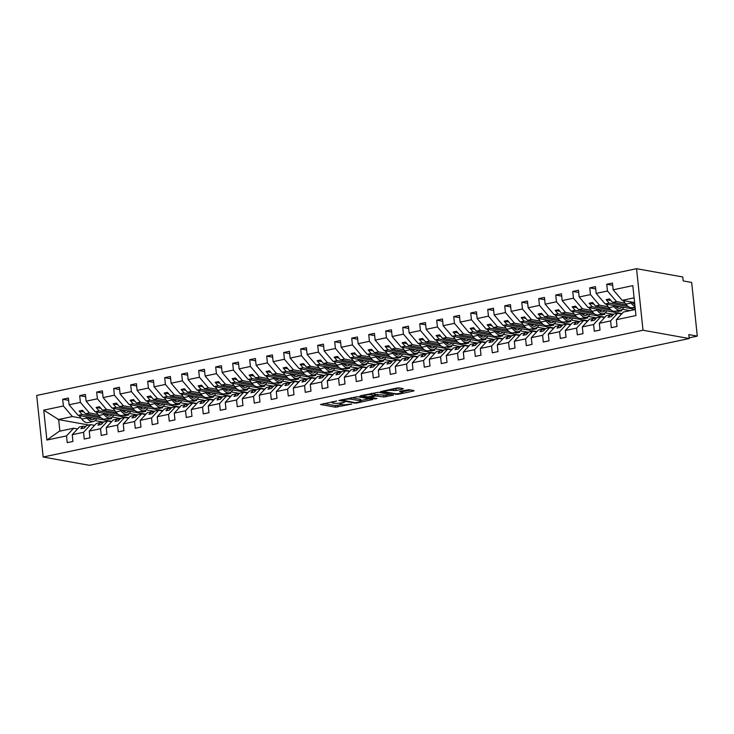 <?xml version="1.0" encoding="UTF-8"?>
<svg xmlns="http://www.w3.org/2000/svg" width="734" height="734" viewBox="0 0 734 734"><rect width="100%" height="100%" fill="white"/><g stroke="black" fill="none" stroke-linecap="round" stroke-linejoin="round"><path stroke-width="1.1" d="M336.695 400.984L320.492 404.507L335.475 407.196L351.834 404.067L348.824 404.25A5.065 0.881 174 0 1 341.888 404.673L340.64 404.452A5.065 0.881 174 0 1 339.879 404.076A5.065 0.881 174 0 1 342.255 403.067L344.439 402.379L341.09 402.856A5.065 0.881 174 0 1 334.154 403.278L332.897 403.058A5.065 0.881 174 0 1 332.135 402.682A5.065 0.881 174 0 1 334.511 401.672L336.695 400.984M402.764 389.093L403.269 388.662L399.067 387.901L396.892 388.038L380.396 391.681L397.791 394.36L413.545 391.029L414.049 390.598L408.966 389.681L400.058 391.24L399.553 391.672L402.076 392.121A4.23 0.734 174 0 1 402.709 392.433A4.23 0.734 174 0 1 399.7 393.47A4.23 0.734 174 0 1 394.929 393.635L385.066 391.864A4.23 0.734 174 0 1 384.433 391.552A4.23 0.734 174 0 1 387.442 390.525A4.23 0.734 174 0 1 392.213 390.35L396.021 390.516L402.764 389.093L402.709 388.561M43.168 457.016L643.012 330.245L636.543 268.69L36.7 395.461L43.168 457.016L89.392 465.31L689.235 338.539L688.822 334.594L697.3 336.117L689.162 337.842M643.012 330.245L689.235 338.539M357.541 396.681L338.879 400.452L356.265 403.131L372.762 399.489L357.541 396.681M360.376 395.754L378.304 392.295L393.525 395.103L383.873 396.975L375.634 396.011L370.413 397.268L376.982 398.525L375.111 398.92L359.88 396.186L360.376 395.754M621.643 313.959L617.707 313.253L613.762 314.079L611.422 316.602L608.027 317.327L610.358 314.803L606.412 315.638L599.32 323.299L600.027 330.052L594.311 331.254L593.604 324.511L600.706 316.84L596.76 317.675L594.421 320.198L591.026 320.914L593.356 318.391L589.411 319.226L582.319 326.896L583.025 333.64L577.309 334.851L576.603 328.107L583.704 320.437L579.759 321.272L577.419 323.795L574.025 324.511L576.355 321.987L572.41 322.822L565.308 330.493L566.024 337.236L560.308 338.447L559.602 331.695L566.703 324.024L562.758 324.859L560.418 327.382L557.014 328.107L559.354 325.584L555.409 326.41L548.307 334.08L549.023 340.833L543.307 342.035L542.6 335.291L549.693 327.621L545.757 328.456L543.417 330.979L540.013 331.695L542.353 329.171L538.407 330.006L531.306 337.677L532.022 344.42L526.306 345.631L525.599 338.879L532.691 331.217L528.746 332.052L526.416 334.576L523.012 335.291L525.351 332.768L521.406 333.603L514.305 341.264L515.011 348.017L509.304 349.219L508.589 342.475L515.69 334.805L511.745 335.64L509.414 338.163L506.01 338.879L508.35 336.365L504.405 337.19L497.303 344.861L498.01 351.614L492.303 352.815L491.587 346.072L498.689 338.402L494.744 339.236L492.413 341.76L489.009 342.475L491.349 339.952L487.404 340.787L480.302 348.457L481.009 355.201L475.302 356.412L474.586 349.659L481.688 341.998L477.742 342.824L475.412 345.347L472.008 346.072L474.338 343.549L470.402 344.384L463.301 352.045L464.007 358.798L458.291 359.999L457.585 353.256L464.686 345.586L460.741 346.42L458.401 348.944L455.007 349.659L457.337 347.136L453.392 347.971L446.3 355.641L447.006 362.385L441.29 363.596L440.583 356.852L447.685 349.182L443.74 350.017L441.4 352.54L438.005 353.256L440.336 350.733L436.391 351.568L429.298 359.238L430.005 365.982L424.289 367.193L423.582 360.44L430.684 352.77L426.738 353.604L424.399 356.128L421.004 356.852L423.334 354.329L419.389 355.164L412.288 362.825L413.003 369.578L407.287 370.78L406.581 364.036L413.682 356.366L409.737 357.201L407.398 359.724L403.994 360.44L406.333 357.917L402.388 358.752L395.287 366.422L396.002 373.166L390.286 374.377L389.58 367.633L396.672 359.963L392.736 360.798L390.396 363.321L386.992 364.036L389.332 361.513L385.387 362.348L378.285 370.019L379.001 376.762L373.285 377.973L372.578 371.221L379.671 363.55L375.725 364.385L373.395 366.908L369.991 367.633L372.331 365.11L368.385 365.936L361.284 373.606L361.99 380.359L356.284 381.561L355.568 374.817L362.669 367.147L358.724 367.982L356.394 370.505L352.99 371.221L355.329 368.697L351.384 369.532L344.283 377.203L344.989 383.946L339.282 385.157L338.567 378.405L345.668 370.743L341.723 371.578L339.392 374.092L335.988 374.817L338.328 372.294L334.383 373.129L327.281 380.79L327.988 387.543L322.281 388.745L321.565 382.001L328.667 374.331L324.722 375.166L322.391 377.689L318.987 378.405L321.327 375.881L317.382 376.716L310.28 384.387L310.987 391.13L305.271 392.341L304.564 385.598L311.666 377.927L307.72 378.762L305.381 381.285L301.986 382.001L304.316 379.478L300.371 380.313L293.279 387.983L293.985 394.727L288.269 395.938L287.563 389.185L294.664 381.524L290.719 382.35L288.379 384.873L284.985 385.598L287.315 383.075L283.37 383.91L276.278 391.571L276.984 398.323L271.268 399.525L270.562 392.782L277.663 385.111L273.718 385.946L271.378 388.469L267.983 389.185L270.314 386.662L266.369 387.497L259.267 395.167L259.983 401.911L254.267 403.122L253.56 396.378L260.662 388.708L256.716 389.543L254.377 392.066L250.982 392.782L253.313 390.259L249.367 391.094L242.266 398.764L242.982 405.507L237.266 406.719L236.559 399.966L243.66 392.295L239.715 393.13L237.376 395.654L233.972 396.378L236.311 393.855L232.366 394.69L225.265 402.351L225.98 409.104L220.264 410.306L219.558 403.562L226.65 395.892L222.705 396.727L220.374 399.25L216.97 399.966L219.31 397.443L215.365 398.278L208.263 405.948L208.97 412.692L203.263 413.903L202.556 407.15L209.649 399.489L205.703 400.324L203.373 402.847L199.969 403.562L202.309 401.039L198.363 401.874L191.262 409.544L191.969 416.288L186.262 417.499L185.546 410.746L192.647 403.076L188.702 403.911L186.372 406.434L182.968 407.159L185.307 404.636L181.362 405.462L174.261 413.132L174.967 419.885L169.26 421.087L168.545 414.343L175.646 406.673L171.701 407.508L169.37 410.031L165.967 410.746L168.306 408.223L164.361 409.058L157.26 416.728L157.966 423.472L152.25 424.683L151.543 417.93L158.645 410.269L154.7 411.095L152.36 413.618L148.965 414.343L151.296 411.82L147.36 412.655L140.258 420.316L140.965 427.069L135.249 428.271L134.542 421.527L141.644 413.857L137.698 414.692L135.359 417.215L131.964 417.93L134.294 415.407L130.349 416.242L123.257 423.913L123.963 430.656L118.247 431.867L117.541 425.124L124.642 417.453L120.697 418.288L118.358 420.811L114.963 421.527L117.293 419.004L113.348 419.839L106.256 427.509L106.962 434.253L101.246 435.464L100.54 428.711L107.641 421.05L103.696 421.876L101.356 424.399L97.961 425.124L100.292 422.601L96.347 423.435L89.245 431.097L89.961 437.849L84.245 439.051L83.538 432.308L90.64 424.637L86.695 425.472L84.355 427.995L80.951 428.711L83.291 426.188L79.345 427.023L72.244 434.693L72.96 441.437L67.244 442.648L66.537 435.904L73.629 428.234L59.215 431.28L46.893 440.051L43.746 410.141L58.683 419.619L59.894 431.133M634.103 297.848L622.193 300.362L613.174 289.802L632.818 285.645L635.965 315.556L616.321 319.712L617.028 326.456L611.312 327.667L610.605 320.914L617.707 313.253M616.321 319.712L623.423 312.042L635.323 309.528M604.642 317.547L600.706 316.84M587.64 321.143L583.704 320.437M570.639 324.74L566.703 324.024M553.638 328.327L549.693 327.621M536.637 331.924L532.691 331.217M519.635 335.511L515.69 334.805M502.634 339.108L498.689 338.402M485.624 342.705L481.688 341.998M468.622 346.292L464.686 345.586M451.621 349.889L447.685 349.182M434.62 353.485L430.684 352.77M417.618 357.073L413.682 356.366M400.617 360.669L396.672 359.963M383.616 364.257L379.671 363.55M366.615 367.853L362.669 367.147M349.613 371.45L345.668 370.743M332.603 375.037L328.667 374.331M315.602 378.634L311.666 377.927M298.6 382.231L294.664 381.524M281.599 385.818L277.663 385.111M264.598 389.415L260.662 388.708M247.597 393.011L243.66 392.295M230.595 396.599L226.65 395.892M213.594 400.195L209.649 399.489M196.593 403.783L192.647 403.076M179.591 407.379L175.646 406.673M162.581 410.976L158.645 410.269M145.58 414.563L141.644 413.857M128.578 418.16L124.642 417.453M111.577 421.756L107.641 421.05M94.576 425.344L90.64 424.637M612.706 285.324L606.752 284.26L607.458 291.003L596.173 293.389L605.192 303.959L635.314 309.363M625.129 303.124L616.477 301.573L607.458 291.003M595.705 288.921L589.751 287.856L590.457 294.6L579.172 296.986L588.191 307.546L621.964 313.611M608.128 306.711L599.476 305.161L590.457 294.6M622.212 309.243L630.02 310.647M578.704 292.517L572.749 291.444L573.456 298.197L562.171 300.582L571.18 311.143L604.963 317.207M591.118 310.308L582.475 308.757L573.456 298.197M605.211 312.84L613.532 314.336M561.703 296.105L555.748 295.04L556.455 301.784L545.169 304.17L554.179 314.73L587.962 320.804M574.116 313.904L565.474 312.345L556.455 301.784M588.209 316.427L596.531 317.923M544.692 299.701L538.747 298.637L539.453 305.381L528.168 307.766L537.178 318.327L570.96 324.391M557.115 317.492L548.472 315.941L539.453 305.381M571.208 320.024L579.53 321.52M527.691 303.298L521.746 302.224L522.452 308.977L511.158 311.363L520.177 321.923L553.95 327.988M540.114 321.088L531.471 319.538L522.452 308.977M554.207 323.621L562.519 325.116M510.69 306.885L504.744 305.821L505.451 312.565L494.156 314.95L503.175 325.511L536.949 331.575M523.113 324.685L514.461 323.125L505.451 312.565M537.205 327.208L545.518 328.704M493.688 310.482L487.734 309.409L488.449 316.161L477.155 318.547L486.174 329.107L519.947 335.172M506.111 328.272L497.459 326.722L488.449 316.161M520.204 330.805L528.517 332.3M476.687 314.079L470.733 313.005L471.448 319.749L460.154 322.143L469.173 332.704L502.946 338.769M489.11 331.869L480.458 330.318L471.448 319.749M503.194 334.401L511.515 335.888M459.686 317.666L453.731 316.602L454.447 323.345L443.152 325.731L452.172 336.291L485.945 342.356M472.109 335.456L463.457 333.906L454.447 323.345M486.192 337.989L494.514 339.484M442.685 321.263L436.73 320.189L437.436 326.942L426.151 329.327L435.17 339.888L468.943 345.953M455.108 339.053L446.456 337.502L437.436 326.942M469.191 341.585L477.513 343.081M425.683 324.85L419.729 323.786L420.435 330.529L409.15 332.915L418.16 343.484L451.942 349.549M438.097 342.65L429.454 341.09L420.435 330.529M452.19 345.173L460.512 346.668M408.682 328.447L402.727 327.382L403.434 334.126L392.149 336.511L401.159 347.072L434.941 353.137M421.096 346.237L412.453 344.686L403.434 334.126M435.189 348.769L443.51 350.265M391.681 332.043L385.726 330.97L386.433 337.723L375.147 340.108L384.157 350.668L417.94 356.733M404.095 349.834L395.452 348.283L386.433 337.723M418.187 352.366L426.509 353.861M374.67 335.631L368.725 334.566L369.431 341.31L358.146 343.696L367.156 354.256L400.938 360.321M387.093 353.43L378.45 351.87L369.431 341.31M401.186 355.953L409.499 357.449M357.669 339.227L351.724 338.154L352.43 344.907L341.136 347.292L350.155 357.853L383.928 363.917M370.092 357.018L361.44 355.467L352.43 344.907M384.185 359.55L392.497 361.045M340.668 342.824L334.713 341.75L335.429 348.503L324.134 350.889L333.153 361.449L366.927 367.514M353.091 360.614L344.439 359.064L335.429 348.503M367.183 363.147L375.496 364.633M323.666 346.411L317.712 345.347L318.428 352.091L307.133 354.476L316.152 365.037L349.925 371.101M336.089 364.211L327.437 362.651L318.428 352.091M350.173 366.734L358.495 368.229M306.665 350.008L300.711 348.934L301.426 355.687L290.132 358.073L299.151 368.633L332.924 374.698M319.088 367.798L310.436 366.248L301.426 355.687M333.172 370.331L341.493 371.826M289.664 353.604L283.709 352.531L284.416 359.275L273.131 361.66L282.15 372.23L315.923 378.294M302.087 371.395L293.435 369.844L284.416 359.275M316.171 373.927L324.492 375.413M272.663 357.192L266.708 356.128L267.415 362.871L256.129 365.257L265.139 375.817L298.921 381.882M285.076 374.982L276.434 373.432L267.415 362.871M299.169 377.515L307.491 379.01M255.661 360.789L249.707 359.715L250.413 366.468L239.128 368.853L248.138 379.414L281.92 385.478M268.075 378.579L259.432 377.028L250.413 366.468M282.168 381.111L290.49 382.607M238.66 364.376L232.706 363.312L233.412 370.055L222.127 372.441L231.137 383.01L264.919 389.075M251.074 382.175L242.431 380.616L233.412 370.055M265.167 384.699L273.488 386.194M221.65 367.973L215.704 366.908L216.411 373.652L205.125 376.037L214.135 386.598L247.918 392.662M234.073 385.763L225.43 384.212L216.411 373.652M248.165 388.295L256.478 389.791M204.648 371.569L198.703 370.496L199.409 377.248L188.115 379.634L197.134 390.194L230.907 396.259M217.071 389.359L208.419 387.809L199.409 377.248M231.164 391.892L239.477 393.387M187.647 375.157L181.693 374.092L182.408 380.836L171.114 383.221L180.133 393.782L213.906 399.846M200.07 392.956L191.418 391.396L182.408 380.836M214.163 395.479L222.475 396.975M170.646 378.753L164.691 377.68L165.407 384.433L154.112 386.818L163.132 397.378L196.905 403.443M183.069 396.543L174.417 394.993L165.407 384.433M197.152 399.076L205.474 400.571M153.645 382.35L147.69 381.276L148.406 388.029L137.111 390.415L146.13 400.975L179.903 407.04M166.067 400.14L157.415 398.59L148.406 388.029M180.151 402.672L188.473 404.159M136.643 385.937L130.689 384.873L131.395 391.617L120.11 394.002L129.129 404.562L162.902 410.627M149.066 403.737L140.414 402.177L131.395 391.617M163.15 406.26L171.472 407.755M119.642 389.534L113.687 388.46L114.394 395.213L103.109 397.599L112.118 408.159L145.901 414.224M132.065 407.324L123.413 405.774L114.394 395.213M146.149 409.856L154.47 411.352M102.641 393.121L96.686 392.057L97.393 398.801L86.107 401.186L95.117 411.756L128.9 417.82M115.055 410.921L106.412 409.37L97.393 398.801M129.147 413.453L137.469 414.939M85.639 396.718L79.685 395.654L80.391 402.397L69.106 404.783L68.39 398.039L62.684 399.241L63.39 405.994L43.746 410.141M98.053 414.508L89.41 412.958L80.391 402.397M112.146 417.04L120.468 418.536M77.575 428.94L73.629 428.234M68.629 400.314L62.684 399.241M81.052 418.105L72.409 416.554L63.39 405.994M95.145 420.637L103.466 422.133M697.3 336.117L691.657 282.452L683.18 280.929L682.767 276.984L636.543 268.69M622.193 300.362L634.598 302.591M606.752 284.26L612.468 283.049L613.174 289.802M589.751 287.856L595.467 286.645L596.173 293.389M572.749 291.444L578.465 290.242L579.172 296.986M555.748 295.04L561.464 293.829L562.171 300.582M538.747 298.637L544.454 297.426L545.169 304.17M521.746 302.224L527.452 301.023L528.168 307.766M504.744 305.821L510.451 304.61L511.158 311.363M487.734 309.409L493.45 308.207L494.156 314.95M470.733 313.005L476.449 311.794L477.155 318.547M453.731 316.602L459.447 315.391L460.154 322.143M436.73 320.189L442.446 318.987L443.152 325.731M419.729 323.786L425.445 322.575L426.151 329.327M402.727 327.382L408.443 326.171L409.15 332.915M385.726 330.97L391.433 329.768L392.149 336.511M368.725 334.566L374.432 333.355L375.147 340.108M351.724 338.154L357.43 336.952L358.146 343.696M334.713 341.75L340.429 340.548L341.136 347.292M317.712 345.347L323.428 344.136L324.134 350.889M300.711 348.934L306.427 347.733L307.133 354.476M283.709 352.531L289.425 351.32L290.132 358.073M266.708 356.128L272.424 354.917L273.131 361.66M249.707 359.715L255.423 358.513L256.129 365.257M232.706 363.312L238.412 362.101L239.128 368.853M215.704 366.908L221.411 365.697L222.127 372.441M198.703 370.496L204.41 369.294L205.125 376.037M181.693 374.092L187.409 372.881L188.115 379.634M164.691 377.68L170.407 376.478L171.114 383.221M147.69 381.276L153.406 380.074L154.112 386.818M130.689 384.873L136.405 383.662L137.111 390.415M113.687 388.46L119.403 387.258L120.11 394.002M96.686 392.057L102.402 390.846L103.109 397.599M79.685 395.654L85.392 394.442L86.107 401.186M610.605 320.914L599.32 323.299M593.604 324.511L582.319 326.896M576.603 328.107L565.308 330.493M559.602 331.695L548.307 334.08M542.6 335.291L531.306 337.677M525.599 338.879L514.305 341.264M508.589 342.475L497.303 344.861M491.587 346.072L480.302 348.457M474.586 349.659L463.301 352.045M457.585 353.256L446.3 355.641M440.583 356.852L429.298 359.238M423.582 360.44L412.288 362.825M406.581 364.036L395.287 366.422M389.58 367.633L378.285 370.019M372.578 371.221L361.284 373.606M355.568 374.817L344.283 377.203M338.567 378.405L327.281 380.79M321.565 382.001L310.28 384.387M304.564 385.598L293.279 387.983M287.563 389.185L276.278 391.571M270.562 392.782L259.267 395.167M253.56 396.378L242.266 398.764M236.559 399.966L225.265 402.351M219.558 403.562L208.263 405.948M202.556 407.15L191.262 409.544M185.546 410.746L174.261 413.132M168.545 414.343L157.26 416.728M151.543 417.93L140.258 420.316M134.542 421.527L123.257 423.913M117.541 425.124L106.256 427.509M100.54 428.711L89.245 431.097M83.538 432.308L72.244 434.693M66.537 435.904L46.893 440.051M612.706 315.225L610.358 314.803M616.477 301.573L612.532 302.399L609.569 298.931L606.165 299.646L609.137 303.124L605.192 303.959M626.515 304.913L612.532 302.399M635.149 307.794L633.194 307.445M628.286 306.564L609.137 303.124M595.705 318.813L593.356 318.391M599.476 305.161L595.531 305.995L592.567 302.518L589.163 303.243L592.127 306.711L588.191 307.546M618.331 310.583L618.423 311.436L621.826 310.721L619.597 310.317M609.514 308.509L595.531 305.995M618.423 311.436L616.193 311.032M611.284 310.152L592.127 306.711M578.704 322.409L576.355 321.987M582.475 308.757L578.53 309.592L575.566 306.115L572.162 306.83L575.126 310.308L571.18 311.143M601.329 314.18L601.421 315.033L604.825 314.308L602.596 313.913M592.512 312.097L578.53 309.592M601.421 315.033L599.192 314.629M594.283 313.748L575.126 310.308M561.703 325.997L559.354 325.584M565.474 312.345L561.528 313.179L558.565 309.711L555.161 310.427L558.124 313.904L554.179 314.73M584.328 317.767L584.42 318.62L587.815 317.905L585.594 317.501M575.511 315.693L561.528 313.179M584.42 318.62L582.19 318.226M577.282 317.345L558.124 313.904M544.701 329.594L542.353 329.171M548.472 315.941L544.527 316.776L541.554 313.299L538.16 314.024L541.123 317.492L537.178 318.327M567.327 321.364L567.419 322.217L570.813 321.492L568.584 321.097M558.51 319.29L544.527 316.776M567.419 322.217L565.189 321.813M560.281 320.932L541.123 317.492M527.691 333.19L525.351 332.768M531.471 319.538L527.526 320.373L524.553 316.895L521.158 317.611L524.122 321.088L520.177 321.923M550.326 324.96L550.417 325.804L553.812 325.089L551.583 324.685M541.509 322.877L527.526 320.373M550.417 325.804L548.188 325.41M543.279 324.529L524.122 321.088M510.69 336.778L508.35 336.365M514.461 323.125L510.525 323.96L507.552 320.483L504.157 321.208L507.121 324.685L503.175 325.511M533.324 328.548L533.416 329.401L536.811 328.685L534.581 328.281M524.507 326.474L510.525 323.96M533.416 329.401L531.187 328.997M526.278 328.116L507.121 324.685M493.688 340.374L491.349 339.952M497.459 326.722L493.514 327.557L490.551 324.079L487.156 324.795L490.119 328.272L486.174 329.107M516.323 332.144L516.406 332.997L519.81 332.273L517.58 331.878M507.506 330.071L493.514 327.557M516.406 332.997L514.176 332.594M509.277 331.713L490.119 328.272M476.687 343.971L474.338 343.549M480.458 330.318L476.513 331.144L473.549 327.676L470.145 328.392L473.118 331.869L469.173 332.704M499.322 335.732L499.404 336.585L502.808 335.869L500.579 335.466M490.505 333.658L476.513 331.144M499.404 336.585L497.175 336.19M492.275 335.31L473.118 331.869M459.686 347.558L457.337 347.136M463.457 333.906L459.512 334.741L456.548 331.263L453.144 331.988L456.117 335.456L452.172 336.291M482.311 339.328L482.403 340.181L485.807 339.466L483.578 339.062M473.494 337.255L459.512 334.741M482.403 340.181L480.174 339.778M475.265 338.897L456.117 335.456M442.685 351.155L440.336 350.733M446.456 337.502L442.51 338.337L439.547 334.86L436.143 335.576L439.106 339.053L435.17 339.888M465.31 342.925L465.402 343.778L468.806 343.053L466.576 342.659M456.493 340.842L442.51 338.337M465.402 343.778L463.172 343.374M458.264 342.494L439.106 339.053M425.683 354.751L423.334 354.329M429.454 341.09L425.509 341.925L422.545 338.457L419.142 339.172L422.105 342.65L418.16 343.484M448.309 346.512L448.401 347.365L451.805 346.65L449.575 346.246M439.492 344.439L425.509 341.925M448.401 347.365L446.171 346.971M441.262 346.09L422.105 342.65M408.682 358.339L406.333 357.917M412.453 344.686L408.508 345.521L405.544 342.044L402.14 342.769L405.104 346.237L401.159 347.072M431.308 350.109L431.399 350.962L434.803 350.246L432.574 349.843M422.49 348.035L408.508 345.521M431.399 350.962L429.17 350.558M424.261 349.678L405.104 346.237M391.681 361.935L389.332 361.513M395.452 348.283L391.506 349.118L388.534 345.641L385.139 346.356L388.103 349.834L384.157 350.668M414.306 353.705L414.398 354.559L417.793 353.834L415.563 353.439M405.489 351.623L391.506 349.118M414.398 354.559L412.169 354.155M407.26 353.274L388.103 349.834M374.67 365.523L372.331 365.11M378.45 351.87L374.505 352.705L371.532 349.237L368.138 349.953L371.101 353.43L367.156 354.256M397.305 357.293L397.397 358.146L400.792 357.43L398.562 357.027M388.488 355.219L374.505 352.705M397.397 358.146L395.167 357.752M390.259 356.862L371.101 353.43M357.669 369.119L355.329 368.697M361.44 355.467L357.504 356.302L354.531 352.825L351.136 353.54L354.1 357.018L350.155 357.853M380.304 360.889L380.396 361.743L383.79 361.018L381.561 360.623M371.487 358.816L357.504 356.302M380.396 361.743L378.166 361.339M373.257 360.458L354.1 357.018M340.668 372.716L338.328 372.294M344.439 359.064L340.493 359.899L337.53 356.421L334.135 357.137L337.099 360.614L333.153 361.449M363.302 364.486L363.385 365.33L366.789 364.614L364.559 364.211M354.485 362.403L340.493 359.899M363.385 365.33L361.156 364.936M356.256 364.055L337.099 360.614M323.666 376.303L321.327 375.881M327.437 362.651L323.492 363.486L320.529 360.009L317.125 360.733L320.097 364.202L316.152 365.037M346.301 368.073L346.384 368.927L349.788 368.211L347.558 367.807M337.484 366L323.492 363.486M346.384 368.927L344.154 368.523M339.255 367.642L320.097 364.202M306.665 379.9L304.316 379.478M310.436 366.248L306.491 367.083L303.527 363.605L300.123 364.321L303.096 367.798L299.151 368.633M329.291 371.67L329.382 372.523L332.786 371.799L330.557 371.404M320.474 369.587L306.491 367.083M329.382 372.523L327.153 372.12M322.244 371.239L303.096 367.798M289.664 383.497L287.315 383.075M293.435 369.844L289.49 370.67L286.526 367.202L283.122 367.918L286.086 371.395L282.15 372.23M312.289 375.257L312.381 376.111L315.785 375.395L313.556 374.991M303.472 373.184L289.49 370.67M312.381 376.111L310.152 375.716M305.243 374.835L286.086 371.395M272.663 387.084L270.314 386.662M276.434 373.432L272.488 374.267L269.525 370.789L266.121 371.514L269.084 374.982L265.139 375.817M295.288 378.854L295.38 379.707L298.784 378.992L296.554 378.588M286.471 376.781L272.488 374.267M295.38 379.707L293.15 379.304M288.242 378.423L269.084 374.982M255.661 390.681L253.313 390.259M259.432 377.028L255.487 377.863L252.524 374.386L249.12 375.102L252.083 378.579L248.138 379.414M278.287 382.451L278.379 383.304L281.783 382.579L279.553 382.185M269.47 380.368L255.487 377.863M278.379 383.304L276.149 382.9M271.241 382.019L252.083 378.579M238.66 394.277L236.311 393.855M242.431 380.616L238.486 381.451L235.522 377.982L232.118 378.698L235.082 382.175L231.137 383.01M261.286 386.038L261.377 386.891L264.772 386.176L262.543 385.772M252.468 383.965L238.486 381.451M261.377 386.891L259.148 386.497M254.239 385.616L235.082 382.175M221.65 397.865L219.31 397.443M225.43 384.212L221.484 385.047L218.512 381.57L215.117 382.295L218.081 385.763L214.135 386.598M244.284 389.635L244.376 390.488L247.771 389.772L245.541 389.369M235.467 387.561L221.484 385.047M244.376 390.488L242.147 390.084M237.238 389.203L218.081 385.763M204.648 401.461L202.309 401.039M208.419 387.809L204.483 388.644L201.511 385.166L198.116 385.882L201.079 389.359L197.134 390.194M227.283 393.231L227.375 394.075L230.77 393.36L228.54 392.965M218.466 391.149L204.483 388.644M227.375 394.075L225.145 393.681M220.237 392.8L201.079 389.359M187.647 405.049L185.307 404.636M191.418 391.396L187.473 392.231L184.509 388.763L181.114 389.479L184.078 392.956L180.133 393.782M210.282 396.819L210.364 397.672L213.768 396.956L211.539 396.553M201.465 394.745L187.473 392.231M210.364 397.672L208.144 397.268M203.235 396.388L184.078 392.956M170.646 408.645L168.306 408.223M174.417 394.993L170.472 395.828L167.508 392.351L164.104 393.066L167.077 396.543L163.132 397.378M193.281 400.415L193.363 401.269L196.767 400.544L194.538 400.149M184.463 398.342L170.472 395.828M193.363 401.269L191.134 400.865M186.234 399.984L167.077 396.543M153.645 412.242L151.296 411.82M157.415 398.59L153.47 399.424L150.507 395.947L147.103 396.663L150.075 400.14L146.13 400.975M176.279 404.003L176.362 404.856L179.766 404.14L177.536 403.737M167.462 401.929L153.47 399.424M176.362 404.856L174.132 404.462M169.224 403.581L150.075 400.14M136.643 415.829L134.294 415.407M140.414 402.177L136.469 403.012L133.505 399.535L130.102 400.259L133.074 403.728L129.129 404.562M159.269 407.599L159.361 408.453L162.764 407.737L160.535 407.333M150.452 405.526L136.469 403.012M159.361 408.453L157.131 408.049M152.222 407.168L133.074 403.728M119.642 419.426L117.293 419.004M123.413 405.774L119.468 406.608L116.504 403.131L113.1 403.847L116.064 407.324L112.118 408.159M142.268 411.196L142.359 412.049L145.763 411.324L143.534 410.93M133.45 409.113L119.468 406.608M142.359 412.049L140.13 411.646M135.221 410.765L116.064 407.324M102.641 423.023L100.292 422.601M106.412 409.37L102.466 410.196L99.503 406.728L96.099 407.443L99.062 410.921L95.117 411.756M125.266 414.783L125.358 415.637L128.762 414.921L126.532 414.517M116.449 412.71L102.466 410.196M125.358 415.637L123.128 415.242M118.22 414.361L99.062 410.921M85.639 426.61L83.291 426.188M89.41 412.958L85.465 413.793L82.502 410.315L79.098 411.04L82.061 414.508L78.116 415.343L111.898 421.408M108.265 418.38L108.357 419.233L111.751 418.518L109.522 418.114M99.448 416.306L85.465 413.793M108.357 419.233L106.127 418.83M101.219 417.949L82.061 414.508M78.116 415.343L69.106 404.783M72.409 416.554L57.986 419.6M88.805 425.023L58.683 419.619M83.841 411.884L79.098 411.04M100.842 408.297L96.099 407.443M117.844 404.7L113.1 403.847M134.845 401.113L130.102 400.259M151.846 397.516L147.103 396.663M168.848 393.919L164.104 393.066M185.849 390.332L181.114 389.479M202.85 386.735L198.116 385.882M219.851 383.139L215.117 382.295M236.862 379.551L232.118 378.698M253.863 375.955L249.12 375.102M270.864 372.358L266.121 371.514M287.866 368.771L283.122 367.918M304.867 365.174L300.123 364.321M321.868 361.587L317.125 360.733M338.869 357.99L334.135 357.137M355.871 354.394L351.136 353.54M372.872 350.806L368.138 349.953M389.882 347.21L385.139 346.356M406.884 343.613L402.14 342.769M423.885 340.026L419.142 339.172M440.886 336.429L436.143 335.576M457.888 332.832L453.144 331.988M474.889 329.245L470.145 328.392M491.89 325.648L487.156 324.795M508.891 322.061L504.157 321.208M525.893 318.464L521.158 317.611M542.903 314.868L538.16 314.024M559.904 311.28L555.161 310.427M576.906 307.684L572.162 306.83M593.907 304.087L589.163 303.243M610.908 300.5L606.165 299.646M323.621 403.526L335.31 405.618L341.594 404.618M360.807 400.562L369.23 398.782M342.255 400.039L355.054 402.7L358.504 402.204A5.065 0.881 174 0 0 360.88 401.195A5.065 0.881 174 0 0 360.119 400.819L351.127 399.204A5.065 0.881 174 0 0 344.191 399.626L342.209 399.599M360.88 401.195L360.715 399.617A5.065 0.881 174 0 0 359.954 399.241L360.119 400.819M351.256 397.681L359.954 399.241M389.993 394.387L385.873 395.259L386.038 396.837M375.102 394.507L385.873 395.259M363.642 395.314L363.009 395.195M371.487 394.745A4.23 0.734 174 0 0 366.725 394.92A4.23 0.734 174 0 0 363.715 395.947A4.23 0.734 174 0 0 364.348 396.259L367.826 396.883L374.459 395.8L374.964 395.369L371.487 394.745L371.349 393.433M375.202 395.488L374.799 393.791L374.964 395.369M372.019 393.296L374.799 393.791M392.782 388.91L399.975 388.066M402.709 392.433L402.544 390.855A4.23 0.734 174 0 0 402.461 390.736M402.636 391.717L410.756 390.002M383.763 390.809L384.368 390.919M96.677 418.674A14.827 7.496 -101.9 0 1 93.346 421.536A14.827 7.496 -101.9 0 1 86.97 418.004L86.034 416.765M93.346 421.536L88.181 422.628A14.827 7.496 -101.9 0 1 81.795 419.096L79.107 415.527M90.135 419.105A12.891 6.523 78.1 0 0 90.741 418.132L90.979 417.655M87.805 417.086A12.891 6.523 78.1 0 0 92.943 419.637A12.891 6.523 78.1 0 0 95.007 418.38M113.678 415.086A14.827 7.496 -101.9 0 1 110.348 417.94A14.827 7.496 -101.9 0 1 103.971 414.407L103.035 413.178M110.348 417.94L105.182 419.031A14.827 7.496 -101.9 0 1 98.806 415.508L96.117 411.93M107.136 415.508A12.891 6.523 78.1 0 0 107.742 414.545L107.99 414.059M104.806 413.49A12.891 6.523 78.1 0 0 109.944 416.05A12.891 6.523 78.1 0 0 112.008 414.783M130.68 411.49A14.827 7.496 -101.9 0 1 127.349 414.343A14.827 7.496 -101.9 0 1 120.972 410.82L120.046 409.581M127.349 414.343L122.183 415.435A14.827 7.496 -101.9 0 1 115.807 411.912L113.119 408.333M124.138 411.921A12.891 6.523 78.1 0 0 124.743 410.948L124.991 410.471M121.807 409.902A12.891 6.523 78.1 0 0 126.954 412.453A12.891 6.523 78.1 0 0 129.01 411.187M147.681 407.902A14.827 7.496 -101.9 0 1 144.35 410.756A14.827 7.496 -101.9 0 1 137.974 407.223L137.047 405.985M144.35 410.756L139.185 411.847A14.827 7.496 -101.9 0 1 132.808 408.315L130.12 404.746M141.139 408.324A12.891 6.523 78.1 0 0 141.745 407.352L141.992 406.875M138.809 406.306A12.891 6.523 78.1 0 0 143.956 408.866A12.891 6.523 78.1 0 0 146.011 407.599M164.691 404.306A14.827 7.496 -101.9 0 1 161.352 407.159A14.827 7.496 -101.9 0 1 154.975 403.636L154.048 402.397M161.352 407.159L156.186 408.251A14.827 7.496 -101.9 0 1 149.809 404.728L147.121 401.149M158.14 404.737A12.891 6.523 78.1 0 0 158.746 403.764L158.994 403.278M155.819 402.709A12.891 6.523 78.1 0 0 160.957 405.269A12.891 6.523 78.1 0 0 163.012 404.003M181.693 400.709A14.827 7.496 -101.9 0 1 178.353 403.572A14.827 7.496 -101.9 0 1 171.976 400.039L171.05 398.801M178.353 403.572L173.187 404.663A14.827 7.496 -101.9 0 1 166.811 401.131L164.122 397.553M175.142 401.14A12.891 6.523 78.1 0 0 175.747 400.168L175.995 399.691M172.82 399.122A12.891 6.523 78.1 0 0 177.958 401.672A12.891 6.523 78.1 0 0 180.013 400.415M198.694 397.122A14.827 7.496 -101.9 0 1 195.363 399.975A14.827 7.496 -101.9 0 1 188.977 396.443L188.051 395.204M195.363 399.975L190.189 401.067A14.827 7.496 -101.9 0 1 183.812 397.534L181.124 393.965M192.143 397.544A12.891 6.523 78.1 0 0 192.748 396.571L192.996 396.094M189.822 395.525A12.891 6.523 78.1 0 0 194.96 398.085A12.891 6.523 78.1 0 0 197.015 396.819M215.695 393.525A14.827 7.496 -101.9 0 1 212.365 396.378A14.827 7.496 -101.9 0 1 205.988 392.855L205.052 391.617M212.365 396.378L207.19 397.47A14.827 7.496 -101.9 0 1 200.813 393.947L198.125 390.369M209.153 393.956A12.891 6.523 78.1 0 0 209.75 392.984L209.997 392.507M206.823 391.928A12.891 6.523 78.1 0 0 211.961 394.488A12.891 6.523 78.1 0 0 214.025 393.222M232.696 389.928A14.827 7.496 -101.9 0 1 229.366 392.791A14.827 7.496 -101.9 0 1 222.989 389.259L222.053 388.02M229.366 392.791L224.191 393.883A14.827 7.496 -101.9 0 1 217.815 390.35L215.126 386.781M226.155 390.36A12.891 6.523 78.1 0 0 226.751 389.387L226.999 388.91M223.824 388.341A12.891 6.523 78.1 0 0 228.962 390.892A12.891 6.523 78.1 0 0 231.026 389.635M249.698 386.341A14.827 7.496 -101.9 0 1 246.367 389.194A14.827 7.496 -101.9 0 1 239.99 385.662L239.055 384.423M246.367 389.194L241.202 390.286A14.827 7.496 -101.9 0 1 234.816 386.754L232.127 383.185M243.156 386.763A12.891 6.523 78.1 0 0 243.761 385.79L244 385.313M240.825 384.744A12.891 6.523 78.1 0 0 245.963 387.304A12.891 6.523 78.1 0 0 248.028 386.038M266.699 382.744A14.827 7.496 -101.9 0 1 263.368 385.598A14.827 7.496 -101.9 0 1 256.992 382.075L256.056 380.836M263.368 385.598L258.203 386.69A14.827 7.496 -101.9 0 1 251.826 383.166L249.138 379.588M260.157 383.176A12.891 6.523 78.1 0 0 260.763 382.203L261.01 381.726M257.827 381.148A12.891 6.523 78.1 0 0 262.965 383.708A12.891 6.523 78.1 0 0 265.029 382.442M283.7 379.148A14.827 7.496 -101.9 0 1 280.37 382.01A14.827 7.496 -101.9 0 1 273.993 378.478L273.066 377.239M280.37 382.01L275.204 383.102A14.827 7.496 -101.9 0 1 268.827 379.57L266.139 376.001M277.158 379.579A12.891 6.523 78.1 0 0 277.764 378.606L278.012 378.129M274.828 377.56A12.891 6.523 78.1 0 0 279.975 380.111A12.891 6.523 78.1 0 0 282.03 378.854M300.701 375.56A14.827 7.496 -101.9 0 1 297.371 378.414A14.827 7.496 -101.9 0 1 290.994 374.881L290.068 373.652M297.371 378.414L292.205 379.506A14.827 7.496 -101.9 0 1 285.829 375.982L283.141 372.404M294.16 375.992A12.891 6.523 78.1 0 0 294.765 375.019L295.013 374.533M291.829 373.964A12.891 6.523 78.1 0 0 296.976 376.524A12.891 6.523 78.1 0 0 299.032 375.257M317.712 371.964A14.827 7.496 -101.9 0 1 314.372 374.817A14.827 7.496 -101.9 0 1 307.996 371.294L307.069 370.055M314.372 374.817L309.207 375.909A14.827 7.496 -101.9 0 1 302.83 372.386L300.142 368.807M311.161 372.395A12.891 6.523 78.1 0 0 311.767 371.422L312.014 370.945M308.831 370.376A12.891 6.523 78.1 0 0 313.978 372.927A12.891 6.523 78.1 0 0 316.033 371.661M334.713 368.376A14.827 7.496 -101.9 0 1 331.373 371.23A14.827 7.496 -101.9 0 1 324.997 367.697L324.07 366.459M331.373 371.23L326.208 372.322A14.827 7.496 -101.9 0 1 319.831 368.789L317.143 365.22M328.162 368.798A12.891 6.523 78.1 0 0 328.768 367.826L329.016 367.349M325.841 366.78A12.891 6.523 78.1 0 0 330.979 369.34A12.891 6.523 78.1 0 0 333.034 368.073M351.714 364.78A14.827 7.496 -101.9 0 1 348.384 367.633A14.827 7.496 -101.9 0 1 341.998 364.11L341.071 362.871M348.384 367.633L343.209 368.725A14.827 7.496 -101.9 0 1 336.833 365.202L334.144 361.623M345.163 365.211A12.891 6.523 78.1 0 0 345.769 364.238L346.017 363.761M342.842 363.183A12.891 6.523 78.1 0 0 347.98 365.743A12.891 6.523 78.1 0 0 350.035 364.477M368.716 361.183A14.827 7.496 -101.9 0 1 365.385 364.046A14.827 7.496 -101.9 0 1 359.009 360.513L358.073 359.275M365.385 364.046L360.211 365.137A14.827 7.496 -101.9 0 1 353.834 361.605L351.146 358.036M362.174 361.614A12.891 6.523 78.1 0 0 362.77 360.642L363.018 360.165M359.844 359.596A12.891 6.523 78.1 0 0 364.981 362.146A12.891 6.523 78.1 0 0 367.037 360.889M385.717 357.596A14.827 7.496 -101.9 0 1 382.386 360.449A14.827 7.496 -101.9 0 1 376.01 356.917L375.074 355.678M382.386 360.449L377.212 361.541A14.827 7.496 -101.9 0 1 370.835 358.008L368.147 354.439M379.175 358.018A12.891 6.523 78.1 0 0 379.772 357.045L380.019 356.568M376.845 355.999A12.891 6.523 78.1 0 0 381.983 358.559A12.891 6.523 78.1 0 0 384.047 357.293M402.718 353.999A14.827 7.496 -101.9 0 1 399.388 356.852A14.827 7.496 -101.9 0 1 393.011 353.329L392.075 352.091M399.388 356.852L394.222 357.944A14.827 7.496 -101.9 0 1 387.836 354.421L385.148 350.843M396.176 354.43A12.891 6.523 78.1 0 0 396.773 353.458L397.021 352.981M393.846 352.403A12.891 6.523 78.1 0 0 398.984 354.962A12.891 6.523 78.1 0 0 401.048 353.696M419.72 350.402A14.827 7.496 -101.9 0 1 416.389 353.265A14.827 7.496 -101.9 0 1 410.012 349.733L409.077 348.494M416.389 353.265L411.224 354.357A14.827 7.496 -101.9 0 1 404.847 350.824L402.159 347.255M413.178 350.834A12.891 6.523 78.1 0 0 413.783 349.861L414.031 349.384M410.847 348.815A12.891 6.523 78.1 0 0 415.985 351.366A12.891 6.523 78.1 0 0 418.05 350.109M436.721 346.815A14.827 7.496 -101.9 0 1 433.39 349.668A14.827 7.496 -101.9 0 1 427.014 346.136L426.087 344.907M433.39 349.668L428.225 350.76A14.827 7.496 -101.9 0 1 421.848 347.228L419.16 343.659M430.179 347.237A12.891 6.523 78.1 0 0 430.785 346.274L431.032 345.787M427.849 345.219A12.891 6.523 78.1 0 0 432.996 347.778A12.891 6.523 78.1 0 0 435.051 346.512M453.722 343.218A14.827 7.496 -101.9 0 1 450.392 346.072A14.827 7.496 -101.9 0 1 444.015 342.549L443.088 341.31M450.392 346.072L445.226 347.164A14.827 7.496 -101.9 0 1 438.849 343.64L436.161 340.062M447.18 343.65A12.891 6.523 78.1 0 0 447.786 342.677L448.034 342.2M444.85 341.622A12.891 6.523 78.1 0 0 449.997 344.182A12.891 6.523 78.1 0 0 452.052 342.916M470.733 339.631A14.827 7.496 -101.9 0 1 467.393 342.484A14.827 7.496 -101.9 0 1 461.016 338.952L460.09 337.713M467.393 342.484L462.227 343.576A14.827 7.496 -101.9 0 1 455.851 340.044L453.162 336.475M464.182 340.053A12.891 6.523 78.1 0 0 464.787 339.08L465.035 338.603M461.851 338.035A12.891 6.523 78.1 0 0 466.998 340.594A12.891 6.523 78.1 0 0 469.054 339.328M487.734 336.034A14.827 7.496 -101.9 0 1 484.394 338.888A14.827 7.496 -101.9 0 1 478.017 335.365L477.091 334.126M484.394 338.888L479.229 339.98A14.827 7.496 -101.9 0 1 472.852 336.456L470.164 332.878M481.183 336.466A12.891 6.523 78.1 0 0 481.788 335.493L482.036 335.007M478.862 334.438A12.891 6.523 78.1 0 0 484 336.998A12.891 6.523 78.1 0 0 486.055 335.732M504.735 332.438A14.827 7.496 -101.9 0 1 501.405 335.291A14.827 7.496 -101.9 0 1 495.019 331.768L494.092 330.529M501.405 335.291L496.23 336.392A14.827 7.496 -101.9 0 1 489.853 332.86L487.165 329.282M498.184 332.869A12.891 6.523 78.1 0 0 498.79 331.896L499.037 331.419M495.863 330.851A12.891 6.523 78.1 0 0 501.001 333.401A12.891 6.523 78.1 0 0 503.056 332.135M521.736 328.85A14.827 7.496 -101.9 0 1 518.406 331.704A14.827 7.496 -101.9 0 1 512.029 328.171L511.093 326.933M518.406 331.704L513.231 332.796A14.827 7.496 -101.9 0 1 506.855 329.263L504.166 325.694M515.185 329.272A12.891 6.523 78.1 0 0 515.791 328.3L516.039 327.823M512.864 327.254A12.891 6.523 78.1 0 0 518.002 329.814A12.891 6.523 78.1 0 0 520.057 328.548M538.738 325.254A14.827 7.496 -101.9 0 1 535.407 328.107A14.827 7.496 -101.9 0 1 529.03 324.584L528.095 323.345M535.407 328.107L530.232 329.199A14.827 7.496 -101.9 0 1 523.856 325.676L521.168 322.098M532.196 325.685A12.891 6.523 78.1 0 0 532.792 324.712L533.04 324.235M529.865 323.657A12.891 6.523 78.1 0 0 535.003 326.217A12.891 6.523 78.1 0 0 537.068 324.951M555.739 321.657A14.827 7.496 -101.9 0 1 552.408 324.52A14.827 7.496 -101.9 0 1 546.032 320.987L545.096 319.749M552.408 324.52L547.243 325.612A14.827 7.496 -101.9 0 1 540.857 322.079L538.169 318.51M549.197 322.088A12.891 6.523 78.1 0 0 549.794 321.116L550.041 320.639M546.867 320.07A12.891 6.523 78.1 0 0 552.005 322.621A12.891 6.523 78.1 0 0 554.069 321.364M572.74 318.07A14.827 7.496 -101.9 0 1 569.41 320.923A14.827 7.496 -101.9 0 1 563.033 317.391L562.097 316.152M569.41 320.923L564.244 322.015A14.827 7.496 -101.9 0 1 557.868 318.483L555.179 314.914M566.198 318.492A12.891 6.523 78.1 0 0 566.804 317.519L567.052 317.042M563.868 316.473A12.891 6.523 78.1 0 0 569.006 319.033A12.891 6.523 78.1 0 0 571.07 317.767M589.741 314.473A14.827 7.496 -101.9 0 1 586.411 317.327A14.827 7.496 -101.9 0 1 580.034 313.803L579.098 312.565M586.411 317.327L581.245 318.418A14.827 7.496 -101.9 0 1 574.869 314.895L572.181 311.317M583.2 314.904A12.891 6.523 78.1 0 0 583.805 313.932L584.053 313.455M580.869 312.877A12.891 6.523 78.1 0 0 586.007 315.437A12.891 6.523 78.1 0 0 588.072 314.17M606.743 310.877A14.827 7.496 -101.9 0 1 603.412 313.739A14.827 7.496 -101.9 0 1 597.036 310.207L596.109 308.968M603.412 313.739L598.247 314.831A14.827 7.496 -101.9 0 1 591.87 311.299L589.182 307.729M600.201 311.308A12.891 6.523 78.1 0 0 600.807 310.335L601.054 309.858M597.871 309.289A12.891 6.523 78.1 0 0 603.018 311.84A12.891 6.523 78.1 0 0 605.073 310.583M623.753 307.289A14.827 7.496 -101.9 0 1 620.413 310.143A14.827 7.496 -101.9 0 1 614.037 306.61L613.11 305.381M620.413 310.143L615.248 311.234A14.827 7.496 -101.9 0 1 608.871 307.702L606.183 304.133M617.202 307.711A12.891 6.523 78.1 0 0 617.808 306.748L618.056 306.262M614.872 305.693A12.891 6.523 78.1 0 0 620.019 308.252A12.891 6.523 78.1 0 0 622.074 306.986M634.993 306.317A14.827 7.496 -101.9 0 1 631.038 303.023L630.111 301.784M635.066 307.051L632.249 307.638A14.827 7.496 -101.9 0 1 625.873 304.115L623.184 300.536M634.204 304.124A12.891 6.523 78.1 0 0 634.681 303.39M631.882 302.105A12.891 6.523 78.1 0 0 634.791 304.408M337.475 405.489L337.64 407.067M335.31 405.618L335.475 407.196M371.964 399.268L372.019 399.801M356.219 402.672L356.265 403.131M354.027 402.516L354.1 403.26M350.971 397.745L351.127 399.204M392.727 394.883L392.782 395.415M383.708 395.397L383.873 396.975M377.634 394.305L377.799 395.883M375.459 394.433L375.634 396.011M375.037 398.177L375.111 398.92M395.855 388.937L396.021 390.516M393.69 389.066L393.855 390.644M392.075 389.057L392.213 390.35M401.938 390.846L402.076 392.121M413.49 390.497L413.545 391.029M397.718 393.681L397.791 394.36M395.543 393.708L395.626 394.488M81.795 419.096L86.97 418.004M90.741 418.132L92.071 417.848M98.806 415.508L103.971 414.407M107.742 414.545L109.082 414.26M115.807 411.912L120.972 410.82M124.743 410.948L126.083 410.664M132.808 408.315L137.974 407.223M141.745 407.352L143.084 407.067M149.809 404.728L154.975 403.636M158.746 403.764L160.085 403.48M166.811 401.131L171.976 400.039M175.747 400.168L177.087 399.883M183.812 397.534L188.977 396.443M192.748 396.571L194.088 396.296M200.813 393.947L205.988 392.855M209.75 392.984L211.089 392.699M217.815 390.35L222.989 389.259M226.751 389.387L228.09 389.103M234.816 386.754L239.99 385.662M243.761 385.79L245.092 385.515M251.826 383.166L256.992 382.075M260.763 382.203L262.102 381.919M268.827 379.57L273.993 378.478M277.764 378.606L279.103 378.322M285.829 375.982L290.994 374.881M294.765 375.019L296.105 374.735M302.83 372.386L307.996 371.294M311.767 371.422L313.106 371.138M319.831 368.789L324.997 367.697M328.768 367.826L330.107 367.541M336.833 365.202L341.998 364.11M345.769 364.238L347.109 363.954M353.834 361.605L359.009 360.513M362.77 360.642L364.11 360.357M370.835 358.008L376.01 356.917M379.772 357.045L381.111 356.77M387.836 354.421L393.011 353.329M396.773 353.458L398.112 353.173M404.847 350.824L410.012 349.733M413.783 349.861L415.114 349.577M421.848 347.228L427.014 346.136M430.785 346.274L432.124 345.989M438.849 343.64L444.015 342.549M447.786 342.677L449.125 342.393M455.851 340.044L461.016 338.952M464.787 339.08L466.127 338.796M472.852 336.456L478.017 335.365M481.788 335.493L483.128 335.209M489.853 332.86L495.019 331.768M498.79 331.896L500.129 331.612M506.855 329.263L512.029 328.171M515.791 328.3L517.131 328.025M523.856 325.676L529.03 324.584M532.792 324.712L534.132 324.428M540.857 322.079L546.032 320.987M549.794 321.116L551.133 320.831M557.868 318.483L563.033 317.391M566.804 317.519L568.134 317.244M574.869 314.895L580.034 313.803M583.805 313.932L585.145 313.647M591.87 311.299L597.036 310.207M600.807 310.335L602.146 310.051M608.871 307.702L614.037 306.61M617.808 306.748L619.147 306.463M625.873 304.115L631.038 303.023M332.043 401.746L332.135 402.682M339.778 403.094L339.879 404.076M341.677 399.709L341.732 400.259M370.349 396.672L370.413 397.268M363.624 395.066L363.715 395.947M384.341 390.69L384.433 391.552"/></g></svg>
